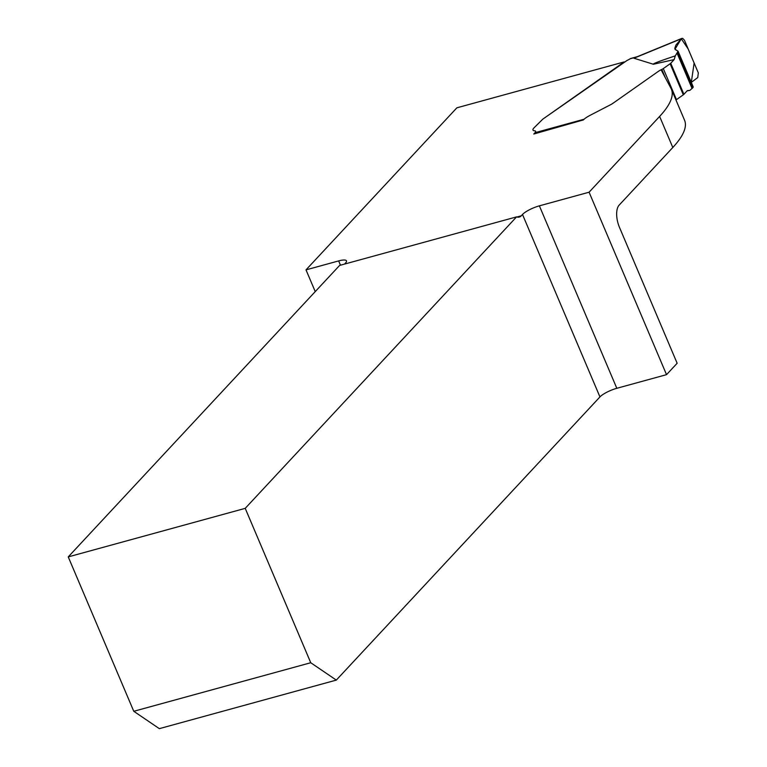 <?xml version="1.0" encoding="UTF-8"?>
<svg xmlns="http://www.w3.org/2000/svg" width="767" height="767" viewBox="0 0 767 767"><rect width="100%" height="100%" fill="white"/><g stroke="black" fill="none" stroke-linecap="round" stroke-linejoin="round"><path stroke-width="1.15" d="M674.155 59.586L653.388 64.246C652.583 63.805 659.888 61.015 675.286 55.866L674.155 59.586L670.741 63.258A3.48 0.853 157 0 1 670.128 63.766L663.292 68.579A3.48 0.853 157 0 1 661.816 69.413A8.533 2.09 -23 0 0 658.191 71.484L613.6 102.845A17.401 4.266 157 0 1 611.299 104.341A17.401 4.266 -23 0 0 613.6 102.845L658.191 71.484A8.533 2.09 -23 0 1 661.087 69.778L670.972 88.339A173.984 42.616 157 0 1 671.374 89.173L684.557 120.227A173.984 42.616 157 0 1 672.803 147.494L619.132 205.144A17.401 8.121 74.7 0 0 619.477 227.377L677.146 363.251L666.533 374.66L589.085 192.21L539.374 205.844A13.921 3.413 -23 0 0 522.5 214.472L521.253 215.815L516.92 217.003M336.31 680.099L310.75 662.736L245.219 508.348L516.565 216.888L339.599 265.44L68.244 556.9L133.774 711.287L159.335 728.65L336.31 680.099L599.947 396.923A13.921 3.413 157 0 1 616.821 388.294L666.533 374.66M344.546 264.078L345.524 263.023A13.921 3.413 -23 0 0 346.473 260.838A13.921 3.413 -23 0 0 338.65 260.914L306.004 269.869L456.864 107.821L624.156 61.926L542.777 119.163L533.87 128.012A13.049 3.193 -23 0 0 532.988 130.054A13.049 3.193 -23 0 0 534.58 130.812A13.049 3.193 157 0 1 532.988 130.054A13.049 3.193 157 0 1 533.87 128.012L542.777 119.163L627.109 60.411A5.216 1.275 -23 0 0 630.081 58.791L636.284 57.094M516.565 216.888A17.401 8.121 74.7 0 0 519.269 217.061A17.401 8.121 74.7 0 0 521.253 215.815M589.085 192.21L659.62 116.44L672.803 147.494M671.374 89.173A173.984 42.616 157 0 1 659.62 116.44M611.299 104.341L590.417 115.165L611.299 104.341M535.05 132.681L584.118 119.221A13.921 3.413 -23 0 1 590.417 115.165A13.921 3.413 -23 0 0 583.399 119.92L533.794 134.024L535.05 132.681A8.696 2.128 -23 0 0 535.634 131.32A8.696 2.128 -23 0 0 534.58 130.812A8.696 2.128 -23 0 1 535.634 131.32A8.696 2.128 -23 0 1 535.05 132.681A3.48 1.62 74.7 0 0 534.589 133.803M315.237 291.604L306.004 269.869M133.774 711.287L310.75 662.736M68.244 556.9L245.219 508.348M653.388 64.246L633.926 58.225L635.709 57.333M675.957 99.969A3.48 0.853 -23 0 0 676.475 99.633L683.311 94.82A3.48 0.853 -23 0 0 683.915 94.312L687.337 90.64L689.926 90.362L687.136 90.851M684.452 40.229L698.325 72.894L697.74 77.563L691.297 82.376L694.135 63.028L688.191 49.021L681.278 38.781L682.659 38.35L684.452 40.229M675.286 55.866L678.066 51.207L674.998 49.222L681.278 38.781L675.909 45.071L674.807 48.331L675.152 49.529L677.616 50.919L693.119 87.371L689.926 90.362M633.926 58.225L681.278 38.781M599.947 396.923L522.5 214.472M340.471 265.2L338.65 260.914M539.374 205.844L616.821 388.294M661.816 69.413L665.42 77.918M663.292 68.579L676.475 99.633M670.128 63.766L683.311 94.82M670.741 63.258L683.915 94.312M677.156 53.354L692.093 88.541M677.549 52.722L692.563 88.08M630.618 58.503L637.319 56.672M693.224 86.92L678.076 51.236M681.767 38.417L635.776 57.304"/></g></svg>
